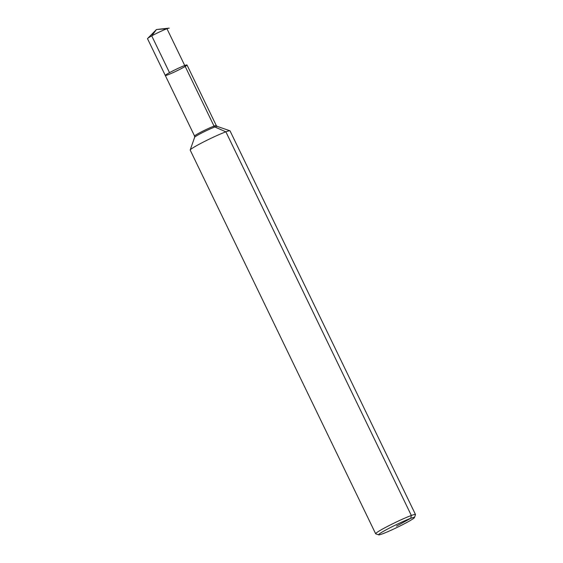 <?xml version="1.0" encoding="UTF-8"?>
<svg xmlns="http://www.w3.org/2000/svg" width="563" height="563" viewBox="0 0 563 563"><rect width="100%" height="100%" fill="white"/><g stroke="black" fill="none" stroke-linecap="round" stroke-linejoin="round"><path stroke-width="0.84" d="M378.702 534.85L375.76 533.837A22.119 1.583 -25.8 0 1 375.655 533.759L190.195 150.11A22.119 1.583 -25.8 0 1 190.195 149.983A22.119 1.583 -25.8 0 1 209.422 139.054A22.119 1.583 -25.8 0 1 229.922 130.778A22.119 1.583 -25.8 0 1 230.028 130.855L415.487 514.505A22.119 1.583 -25.8 0 1 415.487 514.631L414.452 517.566A19.909 1.422 -25.8 0 1 402.01 524.99A19.909 1.422 -25.8 0 1 382.34 533.9A19.909 1.422 -25.8 0 1 378.702 534.85A19.909 1.422 -25.8 0 1 395.916 524.836A19.909 1.422 -25.8 0 1 414.452 517.566M375.655 533.759A22.119 1.583 -25.8 0 1 394.881 522.703A22.119 1.583 -25.8 0 1 415.487 514.505M194.587 136.07L194.657 137.266A12.541 0.894 -25.8 0 1 205.558 131.073A12.541 0.894 -25.8 0 1 217.184 126.379L216.298 125.577A12.055 0.859 -25.8 0 0 205.066 130.053A12.055 0.859 -25.8 0 0 194.587 136.07L165.297 75.477A12.055 0.859 -25.8 0 1 175.776 69.453A12.055 0.859 -25.8 0 1 187 64.984A12.055 0.859 -25.8 0 1 179.829 69.362A12.055 0.859 -25.8 0 1 167.549 74.942A12.055 0.859 -25.8 0 1 165.297 75.477A12.055 0.859 -25.8 0 1 175.776 69.453A12.055 0.859 -25.8 0 1 187 64.984A12.055 0.859 -25.8 0 1 182.785 67.799M165.297 75.477L147.513 38.692A12.055 0.859 -25.8 0 1 147.654 38.439A12.055 0.859 -25.8 0 1 155.712 33.794A12.055 0.859 -25.8 0 1 166.965 28.734A12.055 0.859 -25.8 0 1 168.935 28.15A12.055 0.859 -25.8 0 1 169.224 28.199A12.055 0.859 -25.8 0 0 168.935 28.15A12.055 0.859 -25.8 0 0 151.728 35.877L156.465 29.508L166.965 28.734L214.039 126.112A1.661 1.344 -110.1 0 0 214.89 126.978L225.883 131.833L411.342 515.483L410.73 518.333L396.535 526.116M151.728 35.877L169.512 72.662A12.055 0.859 -25.8 0 1 180.765 67.145A12.055 0.859 -25.8 0 1 187 64.984L216.298 125.577M184.741 65.512L166.965 28.734L156.465 29.508L147.654 38.439M194.657 137.266L190.195 149.983M217.184 126.379L229.922 130.778M156.465 29.508L168.935 28.15L156.465 29.508"/></g></svg>
